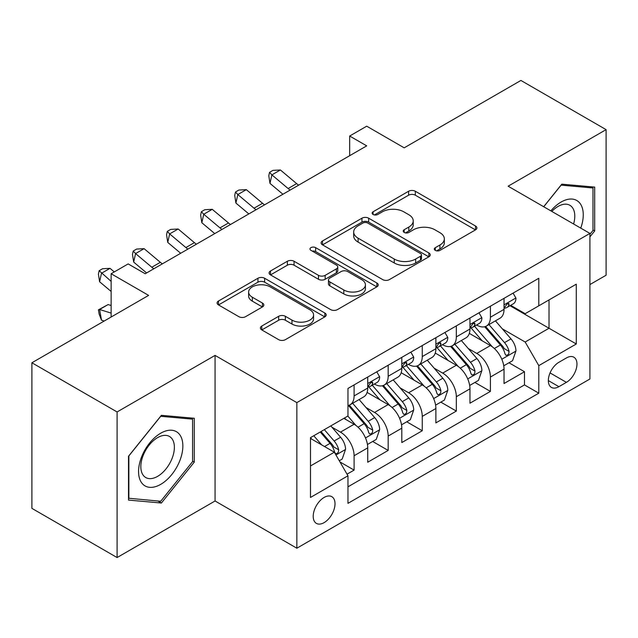 <?xml version="1.0" encoding="UTF-8"?>
<svg xmlns="http://www.w3.org/2000/svg" width="638" height="638" viewBox="0 0 638 638"><rect width="100%" height="100%" fill="white"/><g stroke="black" fill="none" stroke-linecap="round" stroke-linejoin="round"><path stroke-width="0.96" d="M435.299 250.391A3.31 1.914 0 0 0 439.981 250.391L475.517 229.871A4.729 2.727 0 0 0 476.905 227.941A4.729 2.727 0 0 0 475.517 226.011L415.314 191.248A4.729 2.727 0 0 0 408.623 191.248L373.086 211.768A3.31 1.914 0 0 0 372.113 213.124A3.31 1.914 0 0 0 373.086 214.472A3.31 1.914 0 0 0 377.768 214.472L382.369 211.816A15.137 8.741 0 0 1 403.774 211.816L408.791 214.711A15.137 8.741 0 0 1 413.225 220.892A15.137 8.741 0 0 1 408.791 227.072L404.189 229.728A3.31 1.914 0 0 0 403.224 231.084A3.31 1.914 0 0 0 404.189 232.431A3.31 1.914 0 0 0 408.87 232.431L413.472 229.776A15.137 8.741 0 0 1 434.885 229.776L439.901 232.671A15.137 8.741 0 0 1 444.335 238.851A15.137 8.741 0 0 1 439.901 245.032L435.299 247.688A3.31 1.914 0 0 0 434.326 249.043A3.31 1.914 0 0 0 435.299 250.391L435.299 247.688M324.112 522.626A15.424 8.9 120 0 0 334.184 509.036A15.424 8.9 120 0 0 331.824 496.683A15.424 8.9 120 0 0 324.112 497.449A15.424 8.9 120 0 0 314.04 511.038A15.424 8.9 120 0 0 316.4 523.391A15.424 8.9 120 0 0 324.112 522.626M261.779 326.05A4.729 2.727 0 0 0 260.4 327.98A4.729 2.727 0 0 0 261.779 329.91L278.67 339.663A4.729 2.727 0 0 0 285.361 339.663L324.83 316.871A4.729 2.727 0 0 0 326.217 314.941A4.729 2.727 0 0 0 324.83 313.011L264.626 278.248A4.729 2.727 0 0 0 257.935 278.248L218.467 301.04A4.729 2.727 0 0 0 217.079 302.97A4.729 2.727 0 0 0 218.467 304.9L238.867 316.679A4.729 2.727 0 0 0 245.558 316.679L262.449 306.926A4.729 2.727 0 0 0 263.837 304.996A4.729 2.727 0 0 0 262.449 303.066L252.329 297.22A12.656 7.305 0 0 1 248.629 292.06A12.656 7.305 0 0 1 256.436 285.306A12.656 7.305 0 0 1 270.225 286.893L309.869 309.773A12.656 7.305 0 0 1 313.569 314.941A12.656 7.305 0 0 1 305.761 321.688A12.656 7.305 0 0 1 291.973 320.109L285.361 316.296A4.729 2.727 0 0 0 278.67 316.296L261.779 326.05L261.779 329.91M589.911 284.572L606.1 275.225L606.1 129.634L520.911 80.452L404.189 147.833L366.706 126.188L349.672 136.03L366.706 145.863L145.209 273.75L128.166 263.909L111.132 273.75L111.132 317.03M117.089 411.957L117.089 557.548L215.062 500.99L215.062 355.398L117.089 411.957L31.9 362.775L148.614 295.386L111.132 273.75M215.062 355.398L296.853 402.618L589.911 233.412L589.911 379.004L296.853 548.209L296.853 402.618M606.1 129.634L508.127 186.2L589.911 233.412M382.704 279.603A4.729 2.727 0 0 0 389.387 279.603L428.864 256.811A4.729 2.727 0 0 0 430.243 254.881A4.729 2.727 0 0 0 428.864 252.951L368.652 218.188A4.729 2.727 0 0 0 361.961 218.188L322.493 240.981A4.729 2.727 0 0 0 321.105 242.911A4.729 2.727 0 0 0 322.493 244.84L382.704 279.603M312.277 251.109A3.31 1.914 0 0 1 315.635 251.579L315.635 247.64L376.851 282.985A4.729 2.727 0 0 1 378.23 284.915A4.729 2.727 0 0 1 376.851 286.845L337.374 309.629A4.729 2.727 0 0 1 330.683 309.629L270.48 274.874L270.48 271.006A4.729 2.727 0 0 0 269.092 272.936A4.729 2.727 0 0 0 270.48 274.874M270.48 271.006L287.371 261.253A4.729 2.727 0 0 1 294.062 261.253L318.482 275.353A4.729 2.727 0 0 0 325.165 275.353L336.37 268.885A4.729 2.727 0 0 0 337.757 266.955A4.729 2.727 0 0 0 336.37 265.025L310.953 250.343A3.31 1.914 0 0 1 309.98 248.995A3.31 1.914 0 0 1 312.03 247.225A3.31 1.914 0 0 1 315.635 247.64M117.089 557.548L31.9 508.366L31.9 362.775M347.032 474.178L354.098 470.102L339.958 461.936M331.912 427.189L340.469 432.125A19.276 11.133 60 0 1 354.098 455.739L367.727 447.868L367.727 462.231L388.175 450.428L372.672 441.472M365.989 407.515L374.546 412.451A19.276 11.133 60 0 1 388.175 436.065L401.804 428.194L401.804 442.557L422.252 430.754L406.749 421.798M400.066 387.84L408.623 392.777A19.276 11.133 60 0 1 422.252 416.391L435.882 408.519L435.882 422.882L456.33 411.079L440.826 402.123M434.143 368.166L442.7 373.102A19.276 11.133 60 0 1 456.33 396.716L469.959 388.845L469.959 403.208L490.407 391.405L490.407 377.042A19.276 11.133 -120 0 0 476.777 353.428L468.22 348.492M474.903 382.449L490.407 391.405M367.727 447.868A19.276 11.133 -120 0 0 354.098 424.254L343.874 418.353M401.804 428.194A19.276 11.133 -120 0 0 388.175 404.58L367.105 392.418M435.882 408.519A19.276 11.133 -120 0 0 422.252 384.905L401.182 372.744M469.959 388.845A19.276 11.133 -120 0 0 456.33 365.231L435.26 353.069M566.4 357.958L558.904 362.28A14.937 8.629 120 0 0 549.143 375.447A14.937 8.629 120 0 0 551.431 387.418A14.937 8.629 120 0 0 558.904 386.684L566.4 382.353A14.937 8.629 120 0 0 576.162 369.187A14.937 8.629 120 0 0 573.873 357.216A14.937 8.629 120 0 0 566.4 357.958M310.483 465.963L334.336 452.198L347.965 475.804L347.965 503.35L538.799 393.175L538.799 365.63L525.17 342.016L502.297 328.817M347.965 475.804L310.483 497.449L310.483 437.636L347.965 415.992L347.965 388.446L538.799 278.272L538.799 305.817L576.281 284.173L576.281 343.986L538.799 365.63M374.37 384.02L374.546 384.124A19.276 11.133 60 0 0 384.188 385.073L397.817 377.21A19.276 11.133 -120 0 0 401.804 368.381L401.804 357.368M408.448 364.346L408.623 364.45A19.276 11.133 60 0 0 418.265 365.399L431.894 357.535A19.276 11.133 -120 0 0 435.882 348.707L435.882 337.693M442.525 344.672L442.7 344.775A19.276 11.133 60 0 0 452.342 345.724L465.971 337.861A19.276 11.133 -120 0 0 469.959 329.033L469.959 318.019M347.965 486.826L524.484 384.913L524.484 371.731L504.036 383.534L504.036 369.171A19.276 11.133 -120 0 0 490.407 345.557L469.337 333.395M476.602 324.997L476.777 325.101A19.276 11.133 -120 0 0 486.419 326.05A19.276 11.133 -120 0 0 490.407 317.23L490.407 306.208M486.419 326.05L500.048 318.187A19.276 11.133 -120 0 0 504.036 309.358L504.036 298.345M354.098 384.905L354.098 395.927A19.276 11.133 60 0 1 350.11 404.747A19.276 11.133 60 0 1 347.965 405.529M350.11 404.747L363.74 396.884A19.276 11.133 -120 0 0 367.727 388.056L367.727 377.042M388.175 365.231L388.175 376.253A19.276 11.133 60 0 1 384.188 385.073M422.252 345.557L422.252 356.578A19.276 11.133 60 0 1 418.265 365.399M456.33 325.882L456.33 336.904A19.276 11.133 60 0 1 452.342 345.724M456.33 396.716L456.33 411.079M422.252 416.391L422.252 430.754M388.175 436.065L388.175 450.428M354.098 455.739L354.098 470.102M334.336 452.198L310.483 438.426M525.17 342.016L549.023 328.251L549.023 299.916L576.281 284.173M509.993 305.714L576.281 343.986M510.679 305.323L525.17 313.689L538.799 305.817M215.062 500.99L296.853 548.209M349.672 136.03L349.672 155.704M508.98 362.775L524.484 371.731M524.484 384.913L538.799 393.175M589.911 236.881L594.688 230.94L594.688 187.101L561.799 184.159L543.672 206.72M128.509 500.088L161.39 503.023L194.279 462.119L194.279 418.273L161.39 415.33L128.509 456.242L128.509 500.088M592.981 229.959L594.688 230.94M192.572 461.13L194.279 462.119M157.921 501.021L161.39 503.023M436.623 250.862L439.901 248.972A15.137 8.741 0 0 0 444.335 242.791L444.335 238.851M413.225 220.892L413.225 224.831A15.137 8.741 0 0 1 408.791 231.012L405.513 232.902M475.462 229.911L415.314 195.188A4.729 2.727 0 0 0 408.623 195.188L374.41 214.942M428.8 256.851L368.652 222.128A4.729 2.727 0 0 0 361.961 222.128L322.557 244.88M420.498 256.237A3.31 1.914 0 0 0 421.471 254.881A3.31 1.914 0 0 0 420.498 253.533L367.647 223.021A3.31 1.914 0 0 0 362.966 223.021L358.117 225.82A15.137 8.741 0 0 0 353.683 232.001A15.137 8.741 0 0 0 358.117 238.181L394.244 259.036A15.137 8.741 0 0 0 415.649 259.036L420.498 256.237L420.498 260.168A3.31 1.914 0 0 0 421.471 258.821L421.471 254.881M353.683 232.001L353.683 235.932A15.137 8.741 0 0 0 358.117 242.113L358.117 238.181M420.498 260.168L415.649 262.968A15.137 8.741 0 0 1 394.244 262.968L358.117 242.113M270.544 274.906L287.371 265.193L287.371 261.253M337.757 266.955L337.757 270.887A4.729 2.727 0 0 1 336.37 272.817L325.165 279.284A4.729 2.727 0 0 1 318.482 279.284L294.062 265.193A4.729 2.727 0 0 0 287.371 265.193M315.635 251.579L376.787 286.877M343.818 289.979A12.656 7.305 0 0 0 357.607 291.566A12.656 7.305 0 0 0 365.414 284.819A12.656 7.305 0 0 0 361.714 279.651L347.75 271.589A4.729 2.727 0 0 0 341.059 271.589L329.854 278.056A4.729 2.727 0 0 0 328.466 279.986A4.729 2.727 0 0 0 329.854 281.916L343.818 289.979L343.818 293.919A12.656 7.305 0 0 0 357.607 295.498A12.656 7.305 0 0 0 365.414 288.751L365.414 284.819M328.466 279.986L328.466 283.926A4.729 2.727 0 0 0 329.854 285.856L329.854 281.916M343.818 293.919L329.854 285.856M313.569 314.941L313.569 318.88A12.656 7.305 0 0 1 305.761 325.627A12.656 7.305 0 0 1 291.973 324.04L285.361 320.228A4.729 2.727 0 0 0 278.67 320.228L261.843 329.942M248.629 292.06L248.629 295.992A12.656 7.305 0 0 0 252.329 301.16L252.329 297.22M262.385 306.966L252.329 301.16M324.774 316.911L264.626 282.187A4.729 2.727 0 0 0 257.935 282.187L218.531 304.94M503.749 365.797L512.561 360.709L515.967 350.868A12.768 7.377 -120 0 0 510.99 338.882L495.423 320.85M492.305 346.809L474.505 326.201M482.176 340.804L471.849 328.849A30.6 17.665 -120 0 0 470.9 327.78M484.681 326.744L500.431 344.983A12.768 7.377 60 0 1 504.977 353.779L505.91 355.294L507.633 355.047L508.789 353.643L509.068 351.418A12.768 7.377 -120 0 0 504.514 342.622L488.947 324.59M485.606 326.449L502.529 346.043A6.508 3.756 60 0 1 504.164 348.587L509.068 351.418M513.072 293.129L515.967 298.145A12.768 7.377 60 0 1 513.319 303.792L506.843 307.532A12.768 7.377 -120 0 0 509.068 304.589L508.805 303.457L507.202 303.776L504.977 306.95A12.768 7.377 60 0 1 504.036 308.768M504.467 308.13L504.514 308.13A12.768 7.377 -120 0 0 506.843 307.532M290.13 190.076A24.092 13.908 60 0 1 288.121 188.537L271.884 174.884L269.986 183.385L282.913 194.247M298.648 185.164A24.092 13.908 60 0 1 296.638 183.616L280.401 169.971L271.884 174.884L269.547 172.332L272.96 170.362L280.401 169.971M269.986 183.385L268.789 175.729L269.547 172.332M580.747 228.125A31.326 18.087 120 0 0 561.121 202.039A31.326 18.087 120 0 0 550.857 210.867M573.594 223.994A23.718 13.693 120 0 0 569.87 205.276A23.718 13.693 120 0 0 558.011 206.457A23.718 13.693 120 0 0 551.806 211.417M543.736 206.752L561.121 185.132L592.981 187.979L592.981 230.462L589.911 234.274M590.868 186.759L592.981 187.979M179.892 460.5A31.326 18.087 120 0 0 171.789 430.243A31.326 18.087 120 0 0 141.532 457.071A31.326 18.087 120 0 0 149.635 487.328A31.326 18.087 120 0 0 179.892 460.5M172.132 458.291A23.718 13.693 120 0 0 169.461 436.456A23.718 13.693 120 0 0 143.079 455.691A23.718 13.693 120 0 0 145.751 477.535A23.718 13.693 120 0 0 172.132 458.291M128.852 498.422L128.852 455.939L160.712 416.303L192.572 419.15L192.572 461.633L160.712 501.269L128.509 498.222M190.459 417.93L192.572 419.15M469.672 385.472L478.484 380.384L481.889 370.542A12.768 7.377 -120 0 0 476.913 358.556L461.346 340.525M458.228 366.483L440.427 345.876M448.099 360.478L437.772 348.523A30.6 17.665 -120 0 0 436.823 347.455M450.603 346.418L466.354 364.657A12.768 7.377 60 0 1 470.9 373.453L471.833 374.969L473.555 374.721L474.712 373.318L474.991 371.093A12.768 7.377 -120 0 0 470.437 362.296L454.87 344.265M451.529 346.123L468.451 365.718A6.508 3.756 60 0 1 470.086 368.262L474.991 371.093M435.595 405.146L444.407 400.058L447.812 390.217A12.768 7.377 -120 0 0 442.836 378.23L427.269 360.199M424.15 386.157L406.35 365.55M414.022 380.152L403.695 368.198A30.6 17.665 -120 0 0 402.745 367.129M416.526 366.092L432.277 384.331A12.768 7.377 60 0 1 436.823 393.128L437.756 394.643L439.478 394.396L440.635 392.992L440.914 390.767A12.768 7.377 -120 0 0 436.36 381.971L420.793 363.939M417.451 365.797L434.374 385.392A6.508 3.756 60 0 1 436.009 387.936L440.914 390.767M401.517 424.82L410.33 419.732L413.735 409.891A12.768 7.377 -120 0 0 408.759 397.905L393.191 379.873M390.073 405.832L372.273 385.224M379.945 399.827L369.617 387.872A30.6 17.665 -120 0 0 368.668 386.803M382.449 385.767L398.2 404.006A12.768 7.377 60 0 1 402.745 412.802L403.679 414.317L405.401 414.07L406.558 412.666L406.837 410.441A12.768 7.377 -120 0 0 402.283 401.645L386.716 383.613M383.374 385.472L400.297 405.066A6.508 3.756 60 0 1 401.932 407.61L406.837 410.441M367.44 444.495L376.253 439.407L379.658 429.565A12.768 7.377 -120 0 0 374.681 417.579L359.114 399.548M355.996 425.506L347.838 416.064M345.868 419.501L344.544 417.97M348.372 405.441L364.123 423.68A12.768 7.377 60 0 1 368.668 432.476L369.601 433.992L371.324 433.744L372.48 432.341L372.759 430.116A12.768 7.377 -120 0 0 368.206 421.319L352.639 403.288M349.297 405.146L366.22 424.741A6.508 3.756 60 0 1 367.855 427.285L372.759 430.116M478.994 312.803L481.889 317.82A12.768 7.377 60 0 1 479.242 323.466L472.766 327.206A12.768 7.377 -120 0 0 474.991 324.264L474.728 323.131L473.125 323.45L470.9 326.624A12.768 7.377 60 0 1 469.959 328.442M470.389 327.804L470.437 327.804A12.768 7.377 -120 0 0 472.766 327.206M256.053 209.75A24.092 13.908 60 0 1 254.044 208.211L237.807 194.558L235.908 203.059L248.836 213.921M264.571 204.838A24.092 13.908 60 0 1 262.561 203.291L246.324 189.645L237.807 194.558L235.47 192.006L238.883 190.036L246.324 189.645M235.908 203.059L234.712 195.403L235.47 192.006M444.917 332.478L447.812 337.494A12.768 7.377 60 0 1 445.165 343.14L438.689 346.881A12.768 7.377 -120 0 0 440.914 343.938L440.651 342.805L439.048 343.124L436.823 346.298A12.768 7.377 60 0 1 435.882 348.117M436.312 347.479L436.36 347.479A12.768 7.377 -120 0 0 438.689 346.881M221.976 229.425A24.092 13.908 60 0 1 219.966 227.886L203.729 214.232L201.831 222.734L214.759 233.596M230.493 224.512A24.092 13.908 60 0 1 228.484 222.965L212.247 209.32L203.729 214.232L201.393 211.68L204.806 209.711L212.247 209.32M201.831 222.734L200.635 215.078L201.393 211.68M410.84 352.152L413.735 357.168A12.768 7.377 60 0 1 411.087 362.815L404.612 366.555A12.768 7.377 -120 0 0 406.837 363.612L406.573 362.48L404.971 362.799L402.745 365.973A12.768 7.377 60 0 1 401.804 367.791M402.235 367.153L402.283 367.153A12.768 7.377 -120 0 0 404.612 366.555M187.899 249.099A24.092 13.908 60 0 1 185.889 247.56L169.652 233.907L167.754 242.408L180.682 253.27M196.416 244.187A24.092 13.908 60 0 1 194.407 242.639L178.169 228.994L169.652 233.907L167.316 231.355L170.729 229.385L178.169 228.994M167.754 242.408L166.558 234.752L167.316 231.355M376.763 371.826L379.658 376.843A12.768 7.377 60 0 1 377.01 382.489L370.534 386.229A12.768 7.377 -120 0 0 372.759 383.286L372.496 382.154L370.893 382.473L368.668 385.647A12.768 7.377 60 0 1 367.727 387.465M368.158 386.827L368.206 386.827A12.768 7.377 -120 0 0 370.534 386.229M153.822 268.773A24.092 13.908 60 0 1 151.812 267.234L135.575 253.581L133.677 262.082L146.604 272.944M162.339 263.861A24.092 13.908 60 0 1 160.337 262.314L144.092 248.668L135.575 253.581L133.238 251.029L136.652 249.059L144.092 248.668M133.677 262.082L132.481 254.426L133.238 251.029M339.272 460.756L342.175 459.081L345.581 449.24A12.768 7.377 -120 0 0 340.604 437.253L330.803 425.905M321.656 444.869L313.76 435.738M311.791 439.175L310.483 437.66M320.236 431.998L330.045 443.354A12.768 7.377 60 0 1 334.591 452.151L335.524 453.666L337.247 453.419L338.403 452.015L338.682 449.79A12.768 7.377 -120 0 0 334.129 440.994L324.327 429.637M321.026 431.543L332.143 444.415A6.508 3.756 60 0 1 333.778 446.959L338.682 449.79M104.209 321.026L101.498 320.172L99.161 314.135L98.404 309.861L108.125 304.565L111.132 305.514M108.125 304.565L99.6 309.486L111.132 313.106M98.404 309.861L99.6 309.486L101.498 320.172M114.282 271.924L110.015 268.343L101.498 273.255L99.6 281.757L111.132 291.446M111.132 281.358L99.161 270.703L102.574 268.734L110.015 268.343M99.6 281.757L98.404 274.101L99.161 270.703M340.469 432.125L354.098 424.254M374.546 412.451L388.175 404.58M408.623 392.777L422.252 384.905M442.7 373.102L456.33 365.231M476.777 353.428L490.407 345.557M490.407 317.23L504.036 309.358M354.098 395.927L367.727 388.056M388.175 376.253L401.804 368.381M422.252 356.578L435.882 348.707M456.33 336.904L469.959 329.033M490.407 377.042L504.036 369.171M550.06 372.919L566.4 382.353M548.337 380.583L558.904 386.684M439.901 248.972L439.901 245.032M404.189 232.431L404.189 229.728M408.791 231.012L408.791 227.072M373.086 214.472L373.086 211.768M408.623 195.188L408.623 191.248M415.314 195.188L415.314 191.248M475.517 229.871L475.517 226.011M322.493 244.84L322.493 240.981M361.961 222.128L361.961 218.188M368.652 222.128L368.652 218.188M428.864 256.811L428.864 252.951M394.244 262.968L394.244 259.036M415.649 262.968L415.649 259.036M294.062 265.193L294.062 261.253M318.482 279.284L318.482 275.353M325.165 279.284L325.165 275.353M336.37 272.817L336.37 268.885M376.851 286.845L376.851 282.985M278.67 320.228L278.67 316.296M285.361 320.228L285.361 316.296M291.973 324.04L291.973 320.109M262.449 306.926L262.449 303.066M218.467 304.9L218.467 301.04M257.935 282.187L257.935 278.248M264.626 282.187L264.626 278.248M324.83 316.871L324.83 313.011M501.803 359.242L515.879 351.115M504.514 342.622L510.99 338.882M494.338 348.5L500.431 344.983M515.879 297.994L504.036 304.836M288.121 188.537L296.638 183.616M507.417 303.64L509.068 304.589M467.726 378.916L481.802 370.79M470.437 362.296L476.913 358.556M460.261 368.174L466.354 364.657M433.649 398.591L447.724 390.464M436.36 381.971L442.836 378.23M426.184 387.848L432.277 384.331M399.571 418.265L413.647 410.138M402.283 401.645L408.759 397.905M392.107 407.522L398.2 404.006M365.494 437.939L379.57 429.813M368.206 421.319L374.681 417.579M358.03 427.197L364.123 423.68M481.802 317.668L469.959 324.511M254.044 208.211L262.561 203.291M473.34 323.314L474.991 324.264M447.724 337.342L435.882 344.185M219.966 227.886L228.484 222.965M439.263 342.989L440.914 343.938M413.647 357.017L401.804 363.859M185.889 247.56L194.407 242.639M405.186 362.663L406.837 363.612M379.57 376.691L367.727 383.534M151.812 267.234L160.337 262.314M371.109 382.337L372.759 383.286M335.955 454.998L345.493 449.487M334.129 440.994L340.604 437.253M324.527 446.536L330.045 443.354"/></g></svg>
